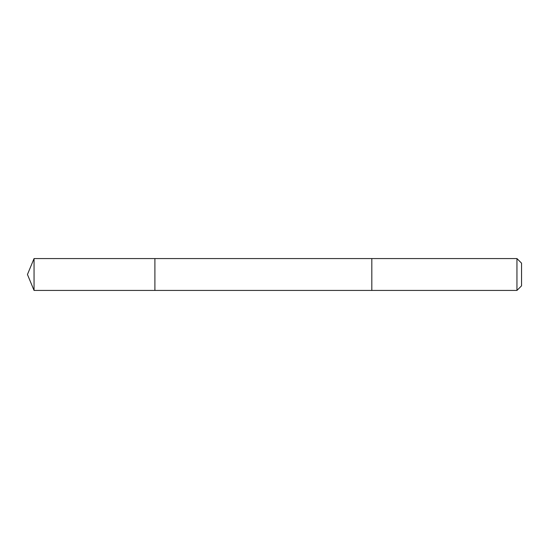 <?xml version="1.0" encoding="UTF-8"?>
<svg xmlns="http://www.w3.org/2000/svg" width="549" height="549" viewBox="0 0 549 549"><rect width="100%" height="100%" fill="white"/><g stroke="black" fill="none" stroke-linecap="round" stroke-linejoin="round"><path stroke-width="0.82" d="M154.9 266.032L154.9 258.572L34.052 258.572L34.052 290.428L154.9 290.428L154.9 258.572L371.824 258.572L371.824 290.428L154.9 290.428L154.9 266.032M371.824 258.572L371.824 290.428L516.952 290.428L516.952 258.572L371.824 258.572M516.952 258.572L521.55 263.17L521.55 285.83L516.952 290.428M154.9 290.428L34.052 290.428L27.45 274.5L34.052 290.428M27.45 274.5L34.052 258.572"/></g></svg>
